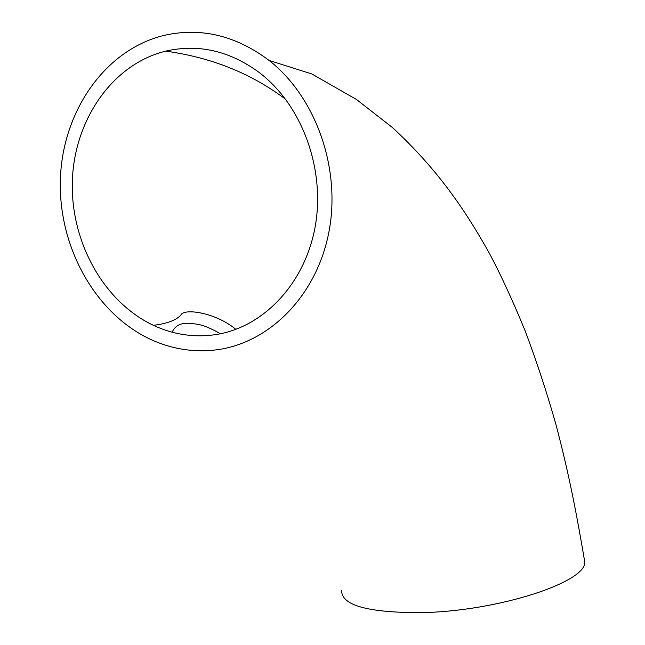 <?xml version="1.0" encoding="UTF-8"?>
<svg xmlns="http://www.w3.org/2000/svg" width="645" height="645" viewBox="0 0 645 645"><rect width="100%" height="100%" fill="white"/><g stroke="black" fill="none" stroke-linecap="round" stroke-linejoin="round"><path stroke-width="0.97" d="M213.172 334.957C260.919 329.071 303.706 286.162 314.833 228.499C325.983 170.667 302.699 105.369 259.072 72.401C229.531 50.762 198.41 43.675 165.692 51.14C112.206 64.202 74.207 120.276 72.345 181.011C70.394 241.996 103.869 302.029 153.437 325.346C172.658 334.295 192.573 337.496 213.172 334.957M163.096 35.628C103.482 50.681 61.718 113.472 60.332 180.987C58.784 248.583 96.379 314.873 151.849 339.971C172.409 349.163 193.685 352.484 215.688 349.929C268.167 343.64 315.679 297.329 328.571 233.716C341.568 170.224 316.631 97.629 269.038 60.396C235.425 35.201 200.119 26.945 163.096 35.628M584.072 557.893L584.652 561.4C588.288 581.653 497.9 611.573 420.379 612.645C367.602 612.645 341.358 605.268 341.64 590.514M165.692 51.14C211.52 57.453 251.534 73.538 285.743 99.386M172.167 332.207C174.94 325.894 180.406 322.919 188.558 323.274C197.934 324.338 202.038 323.5 220.453 333.747M269.086 60.436L311.777 73.933L356.492 99.491L392.41 127.517C436.85 168.547 465.142 209.673 489.829 254.122C501.02 275.262 512.783 300.804 525.111 330.748C536.39 360.676 546.581 391.612 555.676 423.547C569.253 474.631 576.969 515.944 584.668 561.4M235.885 329.377C216.954 313.567 188.09 308.632 181.834 313.776C177.746 319.614 168.281 323.476 153.437 325.346"/></g></svg>
